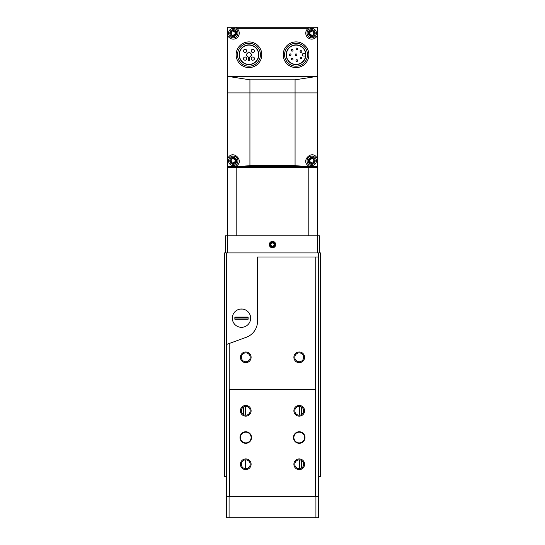 <?xml version="1.0" encoding="UTF-8"?>
<svg xmlns="http://www.w3.org/2000/svg" width="545" height="545" viewBox="0 0 545 545"><rect width="100%" height="100%" fill="white"/><g stroke="black" fill="none" stroke-linecap="round" stroke-linejoin="round"><path stroke-width="0.82" d="M226.509 252.928L226.509 476.466L224.37 476.466L224.37 252.928L320.63 252.928L320.63 476.466L318.491 476.466L318.491 252.928M241.483 309.008A9.163 9.163 0 0 1 249.419 322.749A9.163 9.163 0 0 1 233.546 322.749A9.163 9.163 0 0 1 241.483 309.008M301.378 468.141L301.378 460.402M301.378 414.663L301.378 406.924M243.622 406.924L243.622 414.663M245.652 406.372L245.652 415.215M245.652 459.851L245.652 468.693M299.348 406.372L299.348 415.215M299.348 459.851L299.348 468.693M242.62 327.259A9.163 9.163 0 0 0 242.62 309.076L240.345 309.076A9.163 9.163 0 0 0 240.345 327.259L242.62 327.259M248.111 317.101L248.111 319.241L234.854 319.241L234.854 317.101L248.111 317.101M248.111 318.961L234.854 318.961M248.111 317.381L234.854 317.381M229.445 389.403L229.445 496.359L226.509 496.359L226.509 344.481L229.22 343.493L229.22 389.403L315.555 389.403L315.555 496.359L229.445 496.359M299.239 431.756A5.777 5.777 0 0 1 304.239 440.421A5.777 5.777 0 0 1 294.239 440.421A5.777 5.777 0 0 1 299.239 431.756M245.761 431.756A5.777 5.777 0 0 1 250.761 440.421A5.777 5.777 0 0 1 240.761 440.421A5.777 5.777 0 0 1 245.761 431.756M245.761 405.446A5.348 5.348 0 0 1 250.393 413.471A5.348 5.348 0 0 1 241.128 413.471A5.348 5.348 0 0 1 245.761 405.446M299.239 458.924A5.348 5.348 0 0 1 303.872 466.949A5.348 5.348 0 0 1 294.607 466.949A5.348 5.348 0 0 1 299.239 458.924M299.239 405.446A5.348 5.348 0 0 1 303.872 413.471A5.348 5.348 0 0 1 294.607 413.471A5.348 5.348 0 0 1 299.239 405.446M245.761 458.924A5.348 5.348 0 0 1 250.393 466.949A5.348 5.348 0 0 1 241.128 466.949A5.348 5.348 0 0 1 245.761 458.924M318.491 496.359L315.923 496.359L318.491 496.359L318.491 517.75L318.491 256.995L257.526 256.995L257.526 321.209A17.113 17.113 0 0 1 246.265 337.294L229.22 343.493M315.78 256.995L315.555 389.403M318.491 517.75L315.923 517.75L315.923 496.359L315.555 496.359M315.923 517.75L229.077 517.75L229.077 496.359L226.509 496.359L226.509 517.75L226.509 496.359M229.077 517.75L226.509 517.75M299.239 351.968A5.348 5.348 0 0 1 303.872 359.993A5.348 5.348 0 0 1 294.607 359.993A5.348 5.348 0 0 1 299.239 351.968M245.761 351.968A5.348 5.348 0 0 1 250.393 359.993A5.348 5.348 0 0 1 241.128 359.993A5.348 5.348 0 0 1 245.761 351.968M245.761 459.851A4.421 4.421 0 0 1 249.59 466.486A4.421 4.421 0 0 1 241.932 466.486A4.421 4.421 0 0 1 245.761 459.851M299.239 406.372A4.421 4.421 0 0 1 303.068 413.008A4.421 4.421 0 0 1 295.41 413.008A4.421 4.421 0 0 1 299.239 406.372M299.239 459.851A4.421 4.421 0 0 1 303.068 466.486A4.421 4.421 0 0 1 295.41 466.486A4.421 4.421 0 0 1 299.239 459.851M245.761 406.372A4.421 4.421 0 0 1 249.59 413.008A4.421 4.421 0 0 1 241.932 413.008A4.421 4.421 0 0 1 245.761 406.372M245.761 352.894A4.421 4.421 0 0 1 249.59 359.53A4.421 4.421 0 0 1 241.932 359.53A4.421 4.421 0 0 1 245.761 352.894M299.239 352.894A4.421 4.421 0 0 1 303.068 359.53A4.421 4.421 0 0 1 295.41 359.53A4.421 4.421 0 0 1 299.239 352.894M245.761 432.185A5.348 5.348 0 0 1 250.393 440.21A5.348 5.348 0 0 1 241.128 440.21A5.348 5.348 0 0 1 245.761 432.185M299.239 432.185A5.348 5.348 0 0 1 303.872 440.21A5.348 5.348 0 0 1 294.607 440.21A5.348 5.348 0 0 1 299.239 432.185M225.439 252.928L225.439 235.815L319.561 235.815L319.561 252.928M275.709 244.582A3.209 3.209 0 0 1 270.899 247.362A3.209 3.209 0 0 1 270.899 241.803A3.209 3.209 0 0 1 275.709 244.582M317.422 252.928L317.422 167.363L227.578 167.363L227.578 252.928M308.804 235.815L308.804 167.363M236.196 235.815L236.196 167.363M272.5 246.435A1.853 1.853 0 0 1 270.899 245.509L272.5 246.435L274.101 245.509A1.853 1.853 0 0 1 272.5 246.435L270.899 245.509A1.853 1.853 0 0 1 270.899 243.656L270.899 245.509L270.899 243.656A1.853 1.853 0 0 1 272.5 242.729L270.899 243.656L272.5 242.729A1.853 1.853 0 0 1 274.101 245.509L274.101 243.656L272.5 242.729L274.101 243.656L274.101 245.509L272.5 246.435M269.945 244.582A2.555 2.555 0 0 1 273.774 242.375A2.555 2.555 0 0 1 273.774 246.796A2.555 2.555 0 0 1 269.945 244.582M270.899 244.582A1.601 1.601 0 0 1 273.304 243.193A1.601 1.601 0 0 1 273.304 245.972A1.601 1.601 0 0 1 270.899 244.582M317.633 92.923L317.633 27.25L227.367 27.25L227.367 166.722L317.633 166.722L317.633 92.923L227.367 92.923M236.203 27.747A0.429 0.429 0 0 0 236.401 28.04L236.809 28.32A5.988 5.988 0 0 1 237.307 37.537A5.988 5.988 0 0 1 228.157 36.29A0.429 0.429 0 0 0 227.367 36.515M317.633 75.905L316.536 76.47L228.464 76.47L227.367 75.905M317.633 36.515A0.429 0.429 0 0 0 316.843 36.29A5.988 5.988 0 0 1 307.693 37.537A5.988 5.988 0 0 1 308.191 28.32L308.599 28.04L308.375 27.25M236.401 28.04L236.625 27.25M308.593 166.661L308.375 166.722A0.429 0.429 0 0 0 308.599 165.932L308.593 166.661L295.07 165.653L249.93 165.653L236.625 166.722A0.429 0.429 0 0 1 236.401 165.932C244.691 160.891 233.069 149.419 228.157 157.682L227.721 157.88A0.429 0.429 0 0 0 228.157 157.682M227.367 157.457L227.721 157.88L227.721 76.334M236.407 166.661L236.401 165.932M317.279 76.334L317.279 157.88L316.843 157.682A0.429 0.429 0 0 0 317.279 157.88L317.633 157.457M308.599 165.932C300.315 160.911 311.91 149.412 316.843 157.682M316.536 76.47L295.07 79.815L249.93 79.815L228.464 76.47M296.03 45.092A9.646 9.646 0 0 1 304.382 59.562A9.646 9.646 0 0 1 287.678 59.562A9.646 9.646 0 0 1 296.03 45.092M317.633 83.726L317.633 148.111M227.367 83.726L227.367 148.111M227.578 166.722L227.578 167.363M317.422 166.722L317.422 167.363M307.257 166.722L307.257 167.363L237.743 167.363L237.743 166.722M316.393 166.722L316.393 167.363L310.037 167.363L310.037 166.722M234.963 166.722L234.963 167.363L228.607 167.363L228.607 166.722M296.03 44.874A9.865 9.865 0 0 1 304.573 59.671A9.865 9.865 0 0 1 287.488 59.671A9.865 9.865 0 0 1 296.03 44.874M296.03 43.293A11.445 11.445 0 0 1 305.943 60.461A11.445 11.445 0 0 1 286.118 60.461A11.445 11.445 0 0 1 296.03 43.293M296.03 41.904A12.835 12.835 0 0 1 307.148 61.156A12.835 12.835 0 0 1 284.912 61.156A12.835 12.835 0 0 1 296.03 41.904M248.97 45.092A9.646 9.646 0 0 1 257.322 59.562A9.646 9.646 0 0 1 240.618 59.562A9.646 9.646 0 0 1 248.97 45.092M248.97 44.874A9.865 9.865 0 0 1 257.512 59.671A9.865 9.865 0 0 1 240.427 59.671A9.865 9.865 0 0 1 248.97 44.874M248.97 43.293A11.445 11.445 0 0 1 258.882 60.461A11.445 11.445 0 0 1 239.057 60.461A11.445 11.445 0 0 1 248.97 43.293M248.97 41.904A12.835 12.835 0 0 1 260.088 61.156A12.835 12.835 0 0 1 237.852 61.156A12.835 12.835 0 0 1 248.97 41.904M248.384 58.976L248.234 59.855A0.749 0.749 0 0 0 248.97 60.727A0.749 0.749 0 0 0 249.705 59.855L249.555 57.177L251.538 55.188A0.64 0.64 0 0 0 251.538 54.282L249.426 52.163A0.64 0.64 0 0 0 248.513 52.163L246.401 54.282A0.64 0.64 0 0 0 246.401 55.188L248.384 57.177L248.384 58.976M305.595 53.451L303.626 53.451A1.281 1.281 0 0 0 302.339 54.738A1.281 1.281 0 0 0 303.626 56.019L305.595 56.019M296.03 53.88A0.858 0.858 0 0 0 295.288 55.168A0.858 0.858 0 0 0 296.773 55.168A0.858 0.858 0 0 0 296.03 53.88M300.963 57.089A0.858 0.858 0 0 0 300.22 58.37A0.858 0.858 0 0 0 301.705 58.37A0.858 0.858 0 0 0 300.963 57.089M296.848 59.705A0.858 0.858 0 0 0 296.105 60.992A0.858 0.858 0 0 0 297.59 60.992A0.858 0.858 0 0 0 296.848 59.705M292.168 58.322A0.858 0.858 0 0 0 291.432 59.603A0.858 0.858 0 0 0 292.91 59.603A0.858 0.858 0 0 0 292.168 58.322M290.144 53.88A0.858 0.858 0 0 0 289.409 55.168A0.858 0.858 0 0 0 290.887 55.168A0.858 0.858 0 0 0 290.144 53.88M292.168 49.445A0.858 0.858 0 0 0 291.432 50.726A0.858 0.858 0 0 0 292.91 50.726A0.858 0.858 0 0 0 292.168 49.445M296.848 48.055A0.858 0.858 0 0 0 296.105 49.343A0.858 0.858 0 0 0 297.59 49.343A0.858 0.858 0 0 0 296.848 48.055M300.963 50.678A0.858 0.858 0 0 0 300.22 51.959A0.858 0.858 0 0 0 301.705 51.959A0.858 0.858 0 0 0 300.963 50.678M245.114 49.275A1.601 1.601 0 0 0 243.724 51.68A1.601 1.601 0 0 0 246.504 51.68A1.601 1.601 0 0 0 245.114 49.275M252.826 49.275A1.601 1.601 0 0 0 251.436 51.68A1.601 1.601 0 0 0 254.215 51.68A1.601 1.601 0 0 0 252.826 49.275M252.826 56.993A1.601 1.601 0 0 0 251.436 59.398A1.601 1.601 0 0 0 254.215 59.398A1.601 1.601 0 0 0 252.826 56.993M245.114 56.993A1.601 1.601 0 0 0 243.724 59.398A1.601 1.601 0 0 0 246.504 59.398A1.601 1.601 0 0 0 245.114 56.993M313.055 154.991A5.988 5.988 0 0 0 312.462 154.889M305.8 161.518A5.988 5.988 0 0 0 305.915 162.185M239.146 161.885A5.988 5.988 0 0 0 239.201 161.504M232.531 154.889A5.988 5.988 0 0 0 231.659 155.066M236.809 28.32L308.191 28.32A5.988 5.988 0 0 1 308.599 28.04A0.429 0.429 0 0 0 308.797 27.747M311.754 158.268A2.568 2.568 0 0 1 313.975 162.124A2.568 2.568 0 0 1 309.533 162.124A2.568 2.568 0 0 1 311.754 158.268M312.394 162.935A0.886 0.886 0 0 0 311.106 162.935A0.504 0.504 0 0 1 310.255 162.444A0.886 0.886 0 0 0 309.615 161.327A0.504 0.504 0 0 1 309.615 160.346A0.886 0.886 0 0 0 310.255 159.235A0.504 0.504 0 0 1 311.106 158.738A0.886 0.886 0 0 0 312.394 158.738A0.504 0.504 0 0 1 313.246 159.235A0.886 0.886 0 0 0 313.893 160.346A0.504 0.504 0 0 1 313.893 161.327A0.886 0.886 0 0 0 313.246 162.444A0.504 0.504 0 0 1 312.394 162.935M311.754 156.129A4.707 4.707 0 0 1 315.828 163.193A4.707 4.707 0 0 1 307.68 163.193A4.707 4.707 0 0 1 311.754 156.129M311.754 30.568A2.568 2.568 0 0 1 313.975 34.417A2.568 2.568 0 0 1 309.533 34.417A2.568 2.568 0 0 1 311.754 30.568M312.394 35.227A0.886 0.886 0 0 0 311.106 35.227A0.504 0.504 0 0 1 310.255 34.737A0.886 0.886 0 0 0 309.615 33.627A0.504 0.504 0 0 1 309.615 32.639A0.886 0.886 0 0 0 310.255 31.528A0.504 0.504 0 0 1 311.106 31.038A0.886 0.886 0 0 0 312.394 31.038A0.504 0.504 0 0 1 313.246 31.528A0.886 0.886 0 0 0 313.893 32.639A0.504 0.504 0 0 1 313.893 33.627A0.886 0.886 0 0 0 313.246 34.737A0.504 0.504 0 0 1 312.394 35.227M311.754 28.429A4.707 4.707 0 0 1 315.828 35.486A4.707 4.707 0 0 1 307.68 35.486A4.707 4.707 0 0 1 311.754 28.429M233.246 158.268A2.568 2.568 0 0 1 235.467 162.124A2.568 2.568 0 0 1 231.026 162.124A2.568 2.568 0 0 1 233.246 158.268M233.894 162.935A0.886 0.886 0 0 0 232.606 162.935A0.504 0.504 0 0 1 231.754 162.444A0.886 0.886 0 0 0 231.107 161.327A0.504 0.504 0 0 1 231.107 160.346A0.886 0.886 0 0 0 231.754 159.235A0.504 0.504 0 0 1 232.606 158.738A0.886 0.886 0 0 0 233.894 158.738A0.504 0.504 0 0 1 234.745 159.235A0.886 0.886 0 0 0 235.386 160.346A0.504 0.504 0 0 1 235.386 161.327A0.886 0.886 0 0 0 234.745 162.444A0.504 0.504 0 0 1 233.894 162.935M233.246 156.129A4.707 4.707 0 0 1 237.32 163.193A4.707 4.707 0 0 1 229.172 163.193A4.707 4.707 0 0 1 233.246 156.129M233.246 30.568A2.568 2.568 0 0 1 235.467 34.417A2.568 2.568 0 0 1 231.026 34.417A2.568 2.568 0 0 1 233.246 30.568M233.894 35.227A0.886 0.886 0 0 0 232.606 35.227A0.504 0.504 0 0 1 231.754 34.737A0.886 0.886 0 0 0 231.107 33.627A0.504 0.504 0 0 1 231.107 32.639A0.886 0.886 0 0 0 231.754 31.528A0.504 0.504 0 0 1 232.606 31.038A0.886 0.886 0 0 0 233.894 31.038A0.504 0.504 0 0 1 234.745 31.528A0.886 0.886 0 0 0 235.386 32.639A0.504 0.504 0 0 1 235.386 33.627A0.886 0.886 0 0 0 234.745 34.737A0.504 0.504 0 0 1 233.894 35.227M233.246 28.429A4.707 4.707 0 0 1 237.32 35.486A4.707 4.707 0 0 1 229.172 35.486A4.707 4.707 0 0 1 233.246 28.429M249.93 165.653L249.93 79.815M295.07 165.653L295.07 79.815M310.037 31.222L310.037 30.132M311.754 157.382A3.454 3.454 0 0 1 314.744 162.567A3.454 3.454 0 0 1 308.763 162.567A3.454 3.454 0 0 1 311.754 157.382M311.754 29.675A3.454 3.454 0 0 1 314.744 34.86A3.454 3.454 0 0 1 308.763 34.86A3.454 3.454 0 0 1 311.754 29.675M233.246 157.382A3.454 3.454 0 0 1 236.237 162.567A3.454 3.454 0 0 1 230.256 162.567A3.454 3.454 0 0 1 233.246 157.382M233.246 29.675A3.454 3.454 0 0 1 236.237 34.86A3.454 3.454 0 0 1 230.256 34.86A3.454 3.454 0 0 1 233.246 29.675"/></g></svg>

